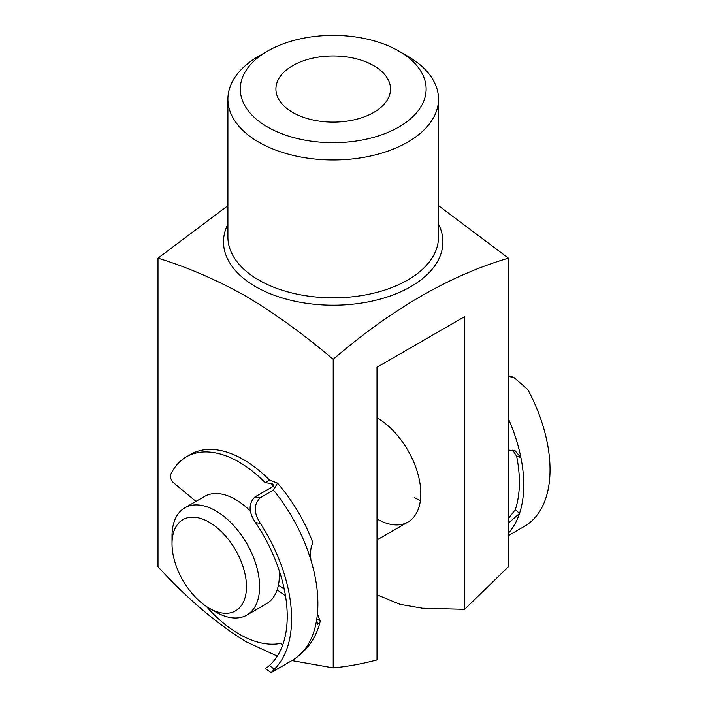 <?xml version="1.0" encoding="UTF-8"?>
<svg xmlns="http://www.w3.org/2000/svg" width="708" height="708" viewBox="0 0 708 708"><rect width="100%" height="100%" fill="white"/><g stroke="black" fill="none" stroke-linecap="round" stroke-linejoin="round"><path stroke-width="1.06" d="M215.825 612.031L209.249 608.234A52.657 30.4 -120 0 0 246.481 586.737A52.657 30.4 -120 0 0 209.249 522.247A52.657 30.4 -120 0 0 172.017 543.744A52.657 30.4 -120 0 0 209.249 608.234L215.825 612.031A61.95 35.763 60 0 0 246.791 615.093A61.95 35.763 60 0 0 256.287 565.462A61.95 35.763 60 0 0 215.825 510.875A61.95 35.763 60 0 0 184.85 507.804A61.95 35.763 60 0 0 172.017 536.16L172.017 543.744M246.791 615.093L266.509 603.72A61.95 35.763 -120 0 0 279.129 570.321M250.597 511.273A61.95 35.763 -120 0 0 235.534 499.494A61.95 35.763 -120 0 0 204.559 496.423L184.85 507.804M283.625 588.808A61.95 35.763 -120 0 0 283.996 587.985M508.424 523.132L519.513 513.45A123.891 71.526 -120 0 0 520.902 457.598L516.628 456.218L512.725 450.076M516.628 456.218A117.696 67.95 60 0 1 515.3 509.645L519.513 513.45A123.891 71.526 60 0 1 508.424 533.142M508.238 518.858L515.3 509.645M508.424 535.575L524.46 526.318A123.891 71.526 60 0 0 527.858 389.586L513.698 377.329L508.424 376.497M508.424 418.809A123.891 71.526 60 0 1 520.902 457.598L514.946 450.545L508.424 450.093M267.509 126.98A92.916 53.649 0 0 0 398.914 126.98A92.916 53.649 0 0 0 398.914 51.109L407.675 56.171A105.306 60.8 180 0 1 438.517 99.164A105.306 60.8 180 0 1 373.514 155.335A105.306 60.8 180 0 1 258.747 142.149A105.306 60.8 180 0 1 227.905 99.164A105.306 60.8 180 0 1 258.747 56.171L267.509 51.109A92.916 53.649 0 0 0 267.509 126.98M373.727 65.658A57.304 33.081 0 0 0 311.281 58.481A57.304 33.081 0 0 0 275.908 89.049A57.304 33.081 0 0 0 292.696 112.439A57.304 33.081 0 0 0 355.142 119.608A57.304 33.081 0 0 0 390.515 89.049A57.304 33.081 0 0 0 373.727 65.658M227.905 205.665L157.999 258.154C187.062 267.049 216.259 279.66 245.605 295.979C275.023 313.591 304.228 334.707 333.211 359.31C391.719 308.989 450.129 275.27 508.424 258.154L438.517 205.665M157.999 258.154L157.999 566.727C185.939 597.481 215.135 622.412 245.605 641.501L277.306 656.095M291.908 660.573L333.211 667.883C347.478 666.538 362.08 663.874 377.01 659.891L377.01 367.231L464.616 316.653L464.616 609.314L508.424 566.727L508.424 258.154M407.675 56.171L398.914 51.109A92.916 53.649 0 0 0 267.509 51.109M333.211 667.883L333.211 359.31M464.616 609.314L422.384 608.19L400.206 604.384L377.01 594.835M377.01 417.809A61.95 35.763 60 0 1 417.481 472.395A61.95 35.763 60 0 1 407.985 522.035A61.95 35.763 60 0 1 377.01 518.964M420.384 500.512A61.95 35.763 60 0 1 414.242 497.467M273.5 486.06A111.501 64.375 -120 0 0 271.208 483.502L265.226 482.67A105.306 60.8 -120 0 0 230.348 457.634A105.306 60.8 -120 0 0 186.381 456.846A105.306 60.8 -120 0 0 170.778 474.28A6.195 3.575 -120 0 0 173.849 483.015L195.939 501.397M260.376 497.671C253.597 504.229 253.579 512.769 260.314 523.3L255.579 522.646C248.517 512.211 248.313 503.636 254.96 496.928L260.376 497.671L273.509 490.086L277.492 483.104L269.606 480.148A105.306 60.8 -120 0 0 234.729 455.102A105.306 60.8 -120 0 0 190.762 454.315L186.381 456.846M277.492 483.104C292.581 500.627 304.29 520.265 312.626 542.027L312.706 543.346C310.715 546.78 310.131 552.399 310.936 560.196A123.891 71.526 60 0 1 316.662 619.801L317.529 624.323L319.936 622.474L320.175 621.12L317.414 613.854M266.96 667.564L269.314 665.547L274.323 669.193A123.891 71.526 -120 0 0 260.314 523.3M254.96 496.928L272.483 486.812L273.757 484.476L271.208 483.502M255.579 522.646A117.696 67.95 60 0 1 269.314 665.547M284.271 589.277L278.439 585.029M285.501 595.888L277.164 589.826M206.347 606.429A105.306 60.8 -120 0 0 280.66 643.377L282.731 644.882M274.323 669.193L271.474 672.379L292.218 660.396A123.891 71.526 -120 0 0 316.662 619.801M265.226 482.67L269.606 480.148M227.905 99.164L227.905 237.038A105.306 60.8 0 0 0 258.747 280.023A105.306 60.8 0 0 0 373.514 293.209A105.306 60.8 0 0 0 438.517 237.038L438.517 99.164M438.517 224.135A109.696 63.331 180 0 1 389.108 296.369A109.696 63.331 180 0 1 255.641 286.66A109.696 63.331 180 0 1 227.905 224.135M316.83 618.686L320.175 621.12M310.936 560.196A123.891 71.526 -120 0 0 273.509 490.086M407.985 522.035L377.01 539.912M513.698 377.329L508.424 375.629M319.936 622.474C315.662 638.855 306.422 651.493 292.218 660.396M270.987 672.6L265.544 668.635"/></g></svg>

